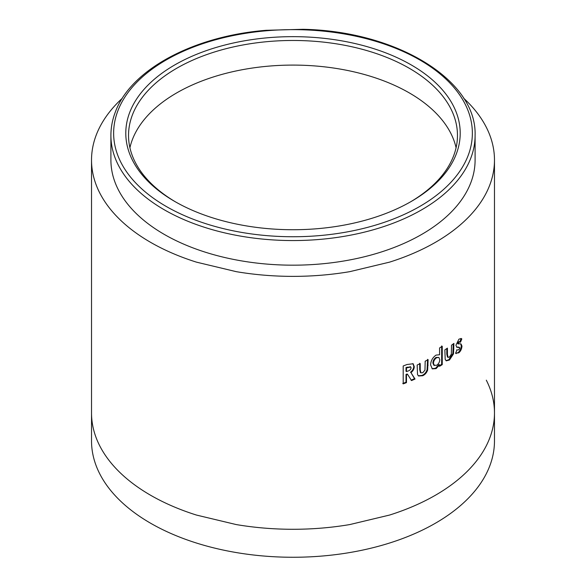<?xml version="1.0" encoding="UTF-8"?>
<svg xmlns="http://www.w3.org/2000/svg" width="586" height="586" viewBox="0 0 586 586"><rect width="100%" height="100%" fill="white"/><g stroke="black" fill="none" stroke-linecap="round" stroke-linejoin="round"><path stroke-width="0.88" d="M470.551 183.381A182.092 105.128 180 0 1 272.666 264.52A182.092 105.128 180 0 1 110.908 160.051L110.908 135.432A182.092 105.128 180 0 0 272.666 239.901A182.092 105.128 180 0 0 470.551 158.762A182.092 105.128 180 0 0 475.092 135.432L475.092 160.051A182.092 105.128 180 0 1 470.551 183.381M175.741 202.016A164.468 94.954 180 0 1 128.532 135.432A164.468 94.954 180 0 1 132.634 114.351A164.468 94.954 180 0 1 247.424 44.192A164.468 94.954 180 0 1 409.299 68.284A164.468 94.954 180 0 1 457.468 135.432A164.468 94.954 180 0 1 453.366 156.506A164.468 94.954 180 0 1 410.259 202.016M129.96 111.765A167.208 96.536 180 0 1 330.116 39.064A167.208 96.536 180 0 1 456.04 154.616A167.208 96.536 180 0 1 411.24 201.452A167.208 96.536 180 0 1 174.76 201.452A167.208 96.536 180 0 1 129.96 111.765M463.636 98.199A201.474 116.321 180 0 1 469.84 104.315C476.755 111.626 482.241 119.28 486.307 127.265A201.474 116.321 180 0 1 494.474 160.051L494.474 412.962A201.474 116.321 0 0 1 486.307 445.748C482.278 453.681 476.792 461.329 469.84 468.697A201.474 116.321 0 0 1 435.464 495.214A201.474 116.321 0 0 1 389.536 515.065L349.783 524.565A201.474 116.321 0 0 1 293 529.283A201.474 116.321 0 0 1 236.217 524.565L196.464 515.065A201.474 116.321 0 0 1 150.536 495.214A201.474 116.321 0 0 1 116.16 468.697C109.296 461.446 103.803 453.798 99.693 445.748A201.474 116.321 0 0 1 91.526 412.962L91.526 440.936A201.474 116.321 0 0 0 150.536 523.188A201.474 116.321 0 0 0 370.103 548.408A201.474 116.321 0 0 0 494.474 440.936L494.474 412.962A201.474 116.321 0 0 0 486.307 380.175M494.474 160.051A201.474 116.321 180 0 1 486.307 192.838C482.278 200.764 476.792 208.418 469.84 215.78A201.474 116.321 180 0 1 435.464 242.304A201.474 116.321 180 0 1 389.536 262.147L349.783 271.655A201.474 116.321 180 0 1 293 276.372A201.474 116.321 180 0 1 236.217 271.655L196.464 262.147A201.474 116.321 180 0 1 150.536 242.304A201.474 116.321 180 0 1 116.16 215.78C109.296 208.535 103.803 200.881 99.693 192.838A201.474 116.321 180 0 1 91.526 160.051A201.474 116.321 180 0 1 99.693 127.265C103.795 119.229 109.289 111.582 116.16 104.315A201.474 116.321 180 0 1 122.364 98.199M406.479 382.621L406.479 374.82L407.578 374.381L411.519 380.57L415.035 379.061L410.969 372.63C413.13 370.938 414.221 368.916 414.251 366.587L413.145 363.76L407.014 364.507L403.197 365.986L403.212 383.881L406.479 382.621L406.017 382.226L406.017 374.425L406.479 374.82M417.532 374.564L418.55 376L422.718 375.736C425.011 374.674 426.645 372.799 427.626 370.118L428.132 359.701L425.18 361.21L424.975 370.11L422.726 372.755L420.902 372.843L420.228 369.898L420.228 363.613L417.151 365.034L417.532 374.564M436.043 355.109C432.6 357.555 430.791 360.837 430.615 364.946L432.314 368.88L436.13 368.601L439.581 364.88L439.581 366.309L442.254 364.639L442.254 346.282L439.581 347.952L439.581 354.75L436.043 355.109M445.184 359.35L446.29 360.844L449.477 360.009L453.498 353.893L453.901 343.425L451.506 345.227L451.337 354.149L449.484 357.021L448.1 357.365L447.426 354.413L447.433 348.128L444.869 349.857L445.184 359.35M455.586 353.233L458.794 352.831C460.677 351.197 461.739 348.956 461.973 346.099L461.065 343.96L458.201 343.564L458.999 342.099L460.493 342.202L461.819 338.928L461.204 338.459L458.904 339.191L455.915 345.293L456.941 347.308L458.838 347.351L459.798 347.989L458.831 349.813L456.985 349.959L455.586 353.233L456.172 353.644M459.336 341.645L460.493 342.202M458.999 343.975L457.527 343.293L458.318 341.828L458.999 342.099M456.611 349.849L456.985 349.959M456.633 347.139L458.164 347.08L459.798 347.989M458.164 347.08L459.116 347.725M455.864 353.468L458.113 352.56L458.794 352.831M458.113 352.56C459.995 350.933 461.05 348.699 461.285 345.835L461.973 346.099M461.285 345.835L460.677 343.865M458.318 343.704L457.527 343.293M458.318 341.828L459.812 341.938L461.131 338.671L461.819 338.928M457.424 347.161L458.098 347.432M445.997 360.661L448.839 359.709L452.846 353.6L453.249 343.931M452.846 353.6L453.498 353.893M448.1 357.365L447.47 357.064L446.796 354.105L446.803 348.56M448.839 359.709L449.477 360.009M432.043 368.697L435.545 368.264L438.987 364.558L439.581 364.88M435.545 368.264L436.13 368.601M438.987 365.979L441.646 364.316L442.254 364.639M441.646 364.316L441.646 345.96M438.87 357.423L436.043 357.416C434.072 358.764 433.017 360.617 432.886 362.99L433.816 365.21L436.636 365.32C438.628 363.935 439.676 362.031 439.771 359.614L438.87 357.423L436.629 357.753C434.651 359.101 433.596 360.961 433.464 363.327L434.387 365.547M436.043 357.416L436.629 357.753M432.886 362.99L433.464 363.327M418.301 375.802L422.184 375.377C424.469 374.315 426.103 372.447 427.077 369.766L427.575 359.35M427.077 369.766L427.626 370.118M420.902 372.843L420.382 372.484L419.715 369.524L419.708 363.247M422.184 375.377L422.718 375.736M406.017 374.425L407.116 373.993L407.578 374.381M411.035 380.189L414.536 378.681L415.035 379.061M414.536 378.681L410.969 372.63M410.486 372.249C412.639 370.557 413.731 368.543 413.76 366.206L414.251 366.587M413.76 366.206L412.888 363.584M402.758 383.486L406.017 382.226M410.449 366.858L406.017 367.539L406.017 371.209L406.479 371.605L407.746 371.099C409.548 370.66 410.661 369.59 411.086 367.891L410.72 367.012L406.479 367.935L406.479 371.605M406.017 367.539L406.479 367.935M467.884 156.176A179.353 103.546 180 0 1 253.189 234.158A179.353 103.546 180 0 1 118.116 110.205A179.353 103.546 180 0 1 332.811 32.223A179.353 103.546 180 0 1 467.884 156.176M456.084 147.738A164.468 94.954 0 0 0 450.802 133.286A164.468 94.954 0 0 0 437.361 114.556A164.468 94.954 0 0 0 409.299 92.903A164.468 94.954 0 0 0 371.802 76.7A164.468 94.954 0 0 0 339.36 68.943A164.468 94.954 0 0 0 293 65.09A164.468 94.954 0 0 0 246.64 68.943A164.468 94.954 0 0 0 214.198 76.7A164.468 94.954 0 0 0 176.701 92.903A164.468 94.954 0 0 0 148.639 114.556A164.468 94.954 0 0 0 135.198 133.286A164.468 94.954 0 0 0 129.916 147.738M453.249 348.641L453.908 348.926M446.796 354.105L447.426 354.413M427.575 364.851L428.124 365.203M419.715 369.524L420.228 369.898M407.116 367.1L407.585 367.495M475.092 135.432C477.004 79.843 396.18 31.087 303.043 29.3L266.088 30.304C193.856 36.076 131.33 69.309 115.567 111.443C112.468 119.317 110.915 127.309 110.908 135.432M91.526 412.962L91.526 160.051M458.765 347.132L459.446 347.403M457.725 343.689L458.399 343.96M410.72 367.012L410.244 366.624"/></g></svg>
